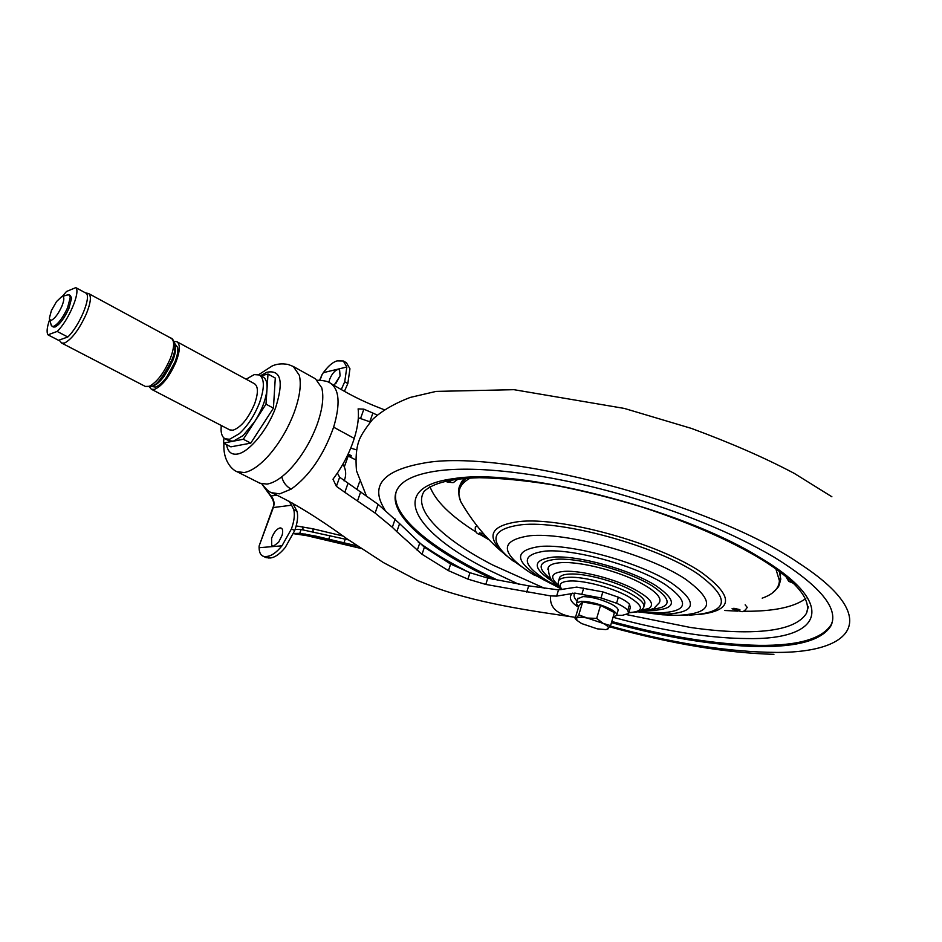 <?xml version="1.0" encoding="UTF-8"?>
<svg xmlns="http://www.w3.org/2000/svg" width="942" height="942" viewBox="0 0 942 942"><rect width="100%" height="100%" fill="white"/><g stroke="black" fill="none" stroke-linecap="round" stroke-linejoin="round"><path stroke-width="1.41" d="M280.104 527.909C282.6 528.015 283.283 530.417 282.153 535.138L278.608 542.298L273.392 546.207L271.708 545.606L271.579 538.318C273.828 532.371 276.665 528.909 280.104 527.909M328.888 382.44L329.7 379.214C331.878 373.962 334.575 370.712 337.801 369.464L339.567 369.688L340.074 375.905L333.998 385.372M319.632 380.227L322.152 374.41L320.021 380.25M272.909 507.597C274.569 504.335 273.757 500.426 270.448 495.881L270.978 495.963C273.934 499.295 274.746 503.11 273.392 507.397L259.109 546.042L272.909 507.597L291.584 505.206L293.751 509.646C294.999 514.567 294.234 520.997 291.431 528.921L294.728 530.534L285.273 547.432C279.868 554.002 274.852 557.523 270.236 557.994L266.15 557.64L262.818 556.074L268.917 558.088M348.175 453.973L351.319 455.728L350.601 457.341M347.669 455.068L350.907 456.882M296.188 525.919L312.85 528.78L313.168 531.641M311.296 536.328L361.127 548.409M343.324 360.986L346.421 362.752L349.953 368.758L347.845 383.524L344.725 381.757L346.856 367.003L343.324 360.986L337.048 360.88C332.656 362.199 328.11 366.12 323.377 372.643L322.152 374.41M270.236 557.994L266.927 556.428C271.52 555.968 276.536 552.436 281.976 545.818L291.431 528.921M259.109 546.042L259.097 547.714C259.215 552.118 260.463 554.909 262.818 556.074M289.006 501.168L291.584 505.206M294.728 530.534C297.507 522.622 298.273 516.204 297.013 511.282L293.751 509.646M297.013 511.282L292.632 503.122M344.395 391.342L347.845 383.524M344.725 381.757L341.263 389.576M357.56 546.019L315.735 536.092L299.733 533.337L301.11 529.522L348.54 539.896M301.11 529.522L295.117 529.428M315.735 536.092L311.861 536.434L293.445 533.643L305.608 534.079M299.733 533.337L293.527 533.478M266.927 556.428L265.585 556.522M396.264 491.512C389.941 512.613 424.501 543.275 477.582 570.393L497.823 580.248M611.805 621.484C666.312 636.498 715.367 644.458 758.958 645.364C798.015 645.788 822.072 638.9 831.127 624.723L832.398 621.543M611.464 622.627C665.982 637.652 715.049 645.635 758.64 646.577C797.697 647.024 821.754 640.183 830.797 626.041L831.339 624.887C838.462 607.826 819.387 585.253 774.1 557.158C732.57 532.807 681.137 511.789 619.789 494.114C547.114 473.508 476.876 465.289 437.312 470.929C416.694 473.885 403.623 479.56 398.113 487.956C384.23 508.833 419.791 542.298 477.205 571.547L492.701 579.165M429.964 486.637C435.357 500.956 450.841 516.169 476.417 532.277M480.502 534.809L489.393 540.025M724.834 610.498L737.822 611.134M743.144 611.252L749.82 611.252C775.961 610.922 794.624 606.683 805.81 598.535M779.67 583.251L780.777 572.194M464.43 478.3L461.58 481.739L459.684 486.319M644.034 606.177L644.528 604.423C646.247 600.855 641.879 596.156 631.399 590.304C614.631 581.026 584.617 573.136 569.757 574.031C564.305 574.302 560.949 575.409 559.678 577.352L559.218 578.871M654.537 607.743L659.306 602.762C662.108 597.699 655.608 590.952 639.818 582.521C617.422 570.77 580.037 561.35 561.456 562.633C554.179 563.069 549.798 564.635 548.326 567.343L547.855 569.357M745.146 604.846L747.241 607.402C744.934 610.84 742.944 612.206 741.272 611.511M475.286 527.084L477.17 526.095M67.047 295.023L69.119 294.858L70.238 297.578L67.565 307.787C63.043 317.56 58.475 323.718 53.847 326.273L52.081 326.321L53.4 327.015L55.178 326.968C59.805 324.413 64.374 318.255 68.896 308.493L71.557 298.284L70.438 295.564L69.166 294.881M52.081 326.321L51.021 324.413M61.607 296.73L56.532 301.57L51.421 310.519L49.373 318.149L49.667 319.703L51.539 320.245C55.001 318.302 58.428 313.674 61.819 306.362C64.35 299.968 64.48 296.695 62.207 296.553L61.607 296.73M174.8 344.113L175.518 346.326C176.001 349.965 175.035 354.887 172.61 361.08L164.403 375.94C160.187 381.592 156.431 384.925 153.11 385.937L152.109 386.114M174.682 343.441L177.72 347.516C178.215 351.154 177.249 356.076 174.835 362.27L166.628 377.118C162.413 382.758 158.656 386.079 155.336 387.091L151.497 386.397M174.082 341.487L176.943 341.734C180.393 344.254 180.075 350.989 175.989 361.928C169.372 376.859 162.177 386.02 154.406 389.399L151.368 389.246L149.507 386.985M151.368 389.246L229.777 429.905L233.039 430.211C241.152 427.232 248.335 418.448 254.587 403.882C258.355 393.155 258.32 386.444 254.493 383.735L176.943 341.734M221.229 425.466L221.052 429.693C221.229 434.427 222.606 437.465 225.173 438.831L229.589 439.266L239.339 433.661C247.664 425.937 254.387 415.646 259.509 402.776C264.678 387.963 264.62 378.696 259.356 374.975L254.234 374.61L246.121 379.202M225.173 438.831L228.882 440.738L233.31 441.186L243.071 435.604L254.634 421.733C261.947 410.041 266.068 399.114 266.998 388.975C267.351 382.664 266.021 378.672 263.018 376.977L259.356 374.975M315.488 378.837L321.752 387.786C324.06 396.994 322.494 409.287 317.065 424.665C311.131 440.467 302.994 454.397 292.632 466.431C283.224 476.946 274.675 482.834 266.986 484.106L259.792 483.175L237.043 471.707L244.296 472.531C251.832 471.082 260.275 465.089 269.589 454.527C279.962 442.328 288.17 428.269 294.222 412.361C299.791 396.876 301.487 384.548 299.344 375.352L293.292 366.473L315.488 378.837M49.632 319.632C46.97 327.227 46.417 332.291 47.983 334.834L58.545 340.309L67.8 336.989C79.234 326.321 91.362 297.472 86.275 293.303L75.796 287.628L66.505 291.49L62.172 296.553M47.983 334.834L57.156 331.431C68.542 320.68 80.776 291.749 75.796 287.628M67.8 336.989L57.156 331.431M265.997 404.153L273.427 408.133L275.288 378.048L267.999 374.045L265.997 404.153L243.307 439.255L223.513 443.081L223.96 437.995M260.922 375.834L267.999 374.045M273.427 408.133L250.772 443.129L230.884 446.849L223.513 443.081M250.772 443.129L243.307 439.255M384.242 409.735C359.126 400.138 347.527 393.25 330.56 383.323C339.403 389.505 340.427 404.13 333.633 427.185C323.589 455.304 309.447 475.945 291.208 489.11L279.692 493.867L271.52 492.678M330.147 383.1L330.548 383.312C328.617 381.51 324.272 380.486 317.489 380.25M350.73 448.133L356.5 449.852M575.48 617.351L574.243 617.21C557.346 614.843 549.445 607.731 550.54 595.897L485.778 584.429L467.915 579.13L448.463 570.652L422.028 554.296L396.817 531.665L399.596 523.611L424.395 547.255L450.629 564.046L469.987 572.724L487.803 578.105L528.686 585.853L558.524 589.892L576.751 587.101L602.833 591.894L618.352 597.193C623.863 599.713 627.584 602.091 629.539 604.352L630.339 607.508L628.856 612.641M399.596 523.611L378.131 504.359L339.638 477.217L337.401 473.049M370.277 421.945L358.349 417.789M369.817 421.722L372.891 413.055L363.871 409.169L358.113 408.887C359.114 417.047 357.819 426.891 354.263 438.407C349.517 453.067 342.429 466.667 332.985 479.207L336.388 486.331L344.819 492.313L347.975 483.399M396.817 531.665L392.319 527.273L395.169 519.007M344.819 492.313L375.104 513.06L392.319 527.273M372.891 413.055L377.224 415.081M347.374 455.669L355.534 459.743M357.042 489.016L359.538 481.927M344.336 466.855L348.163 456.093M550.54 595.897L556.628 596.109L558.524 589.892M556.628 596.109L574.95 593.107L601.043 597.946L616.586 603.245C622.097 605.753 625.829 608.12 627.796 610.357L628.608 613.489L622.262 615.35L616.692 615.267M360.715 418.036L363.871 409.169M336.388 486.331L339.638 477.217M572.524 593.166C568.262 597.228 570.251 601.938 578.506 607.284M577.87 598.771L582.945 596.592C592.082 596.875 601.644 599.418 611.629 604.234C616.645 606.954 618.753 609.144 617.952 610.793L616.786 614.796M578.718 606.566L576.622 604.163L576.681 602.739L581.544 601.29C590.681 601.597 600.242 604.152 610.239 608.944C615.267 611.664 617.375 613.843 616.586 615.479L613.16 616.857M575.103 618.6L578.965 605.753L582.698 601.891L600.549 605.341L614.396 612.63L610.593 625.629L603.245 623.439C607.637 625.794 609.274 627.596 608.143 628.832L605.788 629.597L597.31 628.856L581.626 623.557L576.987 620.401L576.528 618.152C577.941 617.01 581.532 616.975 587.302 618.046L603.245 623.439L596.675 618.399L587.302 618.046L578.8 614.891L576.528 618.152L575.103 618.6L576.422 619.871M607.013 629.386L610.593 625.629M600.549 605.341L596.675 618.399M582.698 601.891L578.8 614.891M263.324 485.789L270.978 495.963L276.936 495.174M312.85 528.78L342.853 535.986M302.688 526.743L303.088 529.734M344.007 542.698L345.267 539.095M328.746 539.095L330.03 535.468M346.856 367.003L323.377 372.643M281.976 545.818L259.097 547.714M780.388 581.638L779.34 581.803M626.925 614.679L690.415 627.466C710.044 630.316 728.013 631.752 744.345 631.799C777.974 631.823 798.686 625.665 806.47 613.313L808.248 607.025M808.224 606.448L806.47 613.313C816.902 587.255 746.888 541.085 640.807 506.643C610.581 497.588 581.026 490.287 552.13 484.753C524.553 480.42 500.296 478.077 479.337 477.712C451.183 478.477 433.202 482.952 424.183 491.3C412.125 509.681 442.469 539.095 492.819 565.059L544.617 588.326M779.234 571.04L780.777 579.118L779.152 585.206C777.88 586.242 781.589 584.605 771.863 593.378M458.778 489.934L460.956 483.658L466.29 478.171M628.844 612.747C643.28 611.464 639.63 611.652 643.598 607.661C645.294 604.234 641.172 599.701 631.234 594.037C614.62 584.617 583.863 576.41 568.768 577.293C563.316 577.552 559.96 578.647 558.7 580.566L558.229 582.038M470.482 477.935C459.531 483.823 456.352 491.842 460.944 502.015L465.03 508.892M762.196 598.158C773.147 594.343 778.893 588.562 779.423 580.79L775.761 568.521M518.536 584.17L488.321 569.863C413.632 532.336 385.537 487.167 454.209 478.571C518.583 467.774 679.194 507.915 758.228 556.534C840.711 604.929 821.2 640.395 746.511 638.546C729.72 638.429 711.257 636.886 691.11 633.919C665.9 630.174 639.877 624.617 613.042 617.269M418.06 541.897C431.907 551.906 448.298 561.75 467.208 571.453L468.751 572.253M610.298 626.089C667.89 642.091 720.135 650.816 767.024 652.253L769.084 652.288C852.863 654.902 884.314 618.965 800.052 563.917C711.905 502.828 501.003 447.874 423.182 463.205C382.582 470.529 369.794 485.978 384.807 509.563M641.478 610.204L648.767 608.473C655.267 604.364 650.239 597.84 633.683 588.915C613.925 578.635 581.12 570.322 564.694 571.335C551.082 572.512 549.045 577.175 558.594 585.323M628.879 612.559L629.586 612.559C644.41 611.523 644.057 606.236 628.538 596.698C612.948 587.902 584.181 580.213 570.016 580.99C560.596 581.591 557.935 584.417 562.033 589.468M790.738 580.39L790.55 581.897L793.753 583.216M733.665 608.332L734.042 609.556L739.717 611.134L739.894 609.639L733.865 608.285M445.707 480.95L450.759 482.116L450.005 480.079M483.599 533.761L479.454 532.878L479.761 534.42L485.53 535.916M697.998 614.608C733.7 610.852 734.678 596.663 700.942 572.041C658.599 543.31 561.397 516.605 519.089 521.574C489.864 525.518 485.212 536.528 505.112 554.591L510.093 558.606M686.435 614.891L690.616 614.902M683.527 615.138L687.778 615.15M689.403 615.126C729.096 612.783 731.793 598.959 697.504 573.666C656.397 545.913 562.445 520.066 521.373 524.765C492.513 528.615 488.262 539.495 508.621 557.428L513.755 561.444M637.969 611.829L662.497 614.785L677.392 615.373C713.53 613.595 716.097 601.443 685.093 578.894C648.626 554.638 566.531 531.971 530.016 535.727C499.896 540.155 499.813 552.389 529.793 572.43L534.338 575.185M638.134 611.77L665.97 614.125C696.503 612.524 698.411 602.197 671.693 583.133C640.525 562.692 571.488 543.569 540.19 546.442C513.107 550.293 514.061 561.326 543.028 579.507L560.525 588.479M639.3 611.37L660.413 612.877C688.19 611.358 689.815 601.926 665.276 584.558C636.757 565.977 574.102 548.597 545.418 551.082C520.537 554.485 521.303 564.505 547.714 581.132L559.772 587.502M646.683 610.322L652.523 610.428C676.368 609.038 677.616 600.878 656.28 585.936C631.599 570.004 578.011 555.097 553.131 557.099C531.618 559.842 531.959 568.32 554.19 582.556M651.275 609.215C671.846 607.449 672.364 599.807 652.806 586.289C629.656 571.382 579.589 557.44 556.216 559.265C538.07 561.185 536.328 567.802 550.976 579.118M145.362 386.455L149.272 386.314C156.961 382.228 163.943 373.044 170.231 358.749L170.361 358.443C174.388 347.527 174.694 340.827 171.267 338.331L88.548 293.515C91.562 295.835 90.821 302.641 86.311 313.945C79.222 329.37 71.981 339.061 64.574 343.029L61.713 343.088L145.362 386.455L151.05 386.561M64.998 338.001L61.301 339.32M174.941 345.632C175.883 349.117 175.024 354.286 172.362 361.151C166.593 374.174 160.293 382.252 153.464 385.384M260.604 375.658L266.869 372.255C280.952 369.511 283.872 381.31 275.629 407.65C267.493 430.058 248.982 452.372 237.443 454.044C231.402 454.974 227.776 451.854 226.586 444.659M281.764 476.852C283.189 482.445 286.333 486.531 291.208 489.11M333.633 427.185L354.263 438.407M526.708 592.177L528.686 585.853M581.897 594.108L583.699 588.102M601.043 597.946L602.833 591.894M616.586 603.245L618.352 597.193M627.796 610.357L629.539 604.352M357.654 500.543L360.762 491.665M375.104 513.06L378.131 504.359M417.235 550.481L419.637 543.334M422.028 554.296L424.395 547.255M448.463 570.652L450.629 564.046M467.915 579.13L469.987 572.724M485.778 584.429L487.803 578.105M574.95 593.107C573.219 595.191 573.949 597.876 577.152 601.173M282.153 535.138L278.608 542.298M335.705 383.735L340.074 375.905M270.448 495.881L261.805 483.905M344.089 480.938C346.515 475.204 346.126 469.611 342.923 464.135M301.487 534.42L361.269 548.503M831.127 624.723L830.797 626.041M560.667 588.644L529.793 572.43L508.621 557.428L499.613 549.845C484.906 536.916 472.013 520.973 460.944 502.015C457.918 493.702 457.918 487.579 460.956 483.658L461.58 481.739M559.678 577.352L558.7 580.566C557.629 583.922 558.559 586.925 561.514 589.551M773.924 654.337C725.87 652.983 671.151 643.833 609.78 626.866M366.32 495.728L356.465 470.717C355.487 458.224 356.264 448.427 358.796 441.327C360.233 436.499 364.825 429.211 372.561 419.461C381.581 410.983 394.109 403.647 410.147 397.453L436.122 391.401L513.955 389.682L624.346 408.428L691.381 428.398C730.721 442.905 765.01 457.894 794.259 473.379L831.892 496.775M652.924 608.567C651.381 609.604 647.225 610.369 640.454 610.852M559.112 586.442C552.012 583.298 548.421 576.928 548.326 567.343M785.428 575.856L788.737 581.355L794.106 583.557M732.052 608.756L741.013 611.511M453.443 482.54L458.342 478.877M445.272 481.056C445.99 481.821 448.522 482.351 452.867 482.61M475.392 526.778C474.839 530.676 475.945 533.125 478.701 534.149L485.954 536.375M62.207 296.553L68.024 294.716M49.667 319.703L51.339 325.532M59.075 340.121L61.713 343.088M88.548 293.515L85.534 292.903M171.373 338.39C170.714 336.895 179.227 343.206 171.856 359.879M151.615 386.338C156.572 385.549 163.296 376.765 171.797 360.009M293.292 366.473L288.146 364.472C282.058 363.365 276.724 363.871 272.12 366.002L258.697 374.68M223.949 443.305C222.701 462.287 233.569 470.611 237.043 471.707M571.182 616.763C540.437 612.064 484.188 604.905 437.312 588.326L416.941 580.213L383.476 562.61L347.386 539.107C317.819 517.664 292.774 502.298 272.238 493.019C269.106 492.089 265.738 489.086 262.1 483.976M578.082 598.076L576.681 602.739M575.15 618.647L576.987 620.401"/></g></svg>
